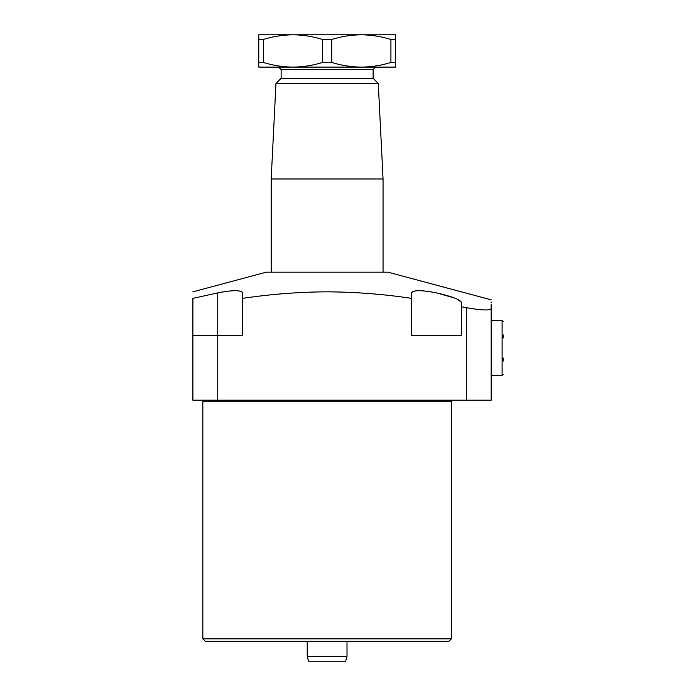 <?xml version="1.0" encoding="UTF-8"?>
<svg xmlns="http://www.w3.org/2000/svg" width="696" height="696" viewBox="0 0 696 696"><rect width="100%" height="100%" fill="white"/><g stroke="black" fill="none" stroke-linecap="round" stroke-linejoin="round"><path stroke-width="1.04" d="M192.888 291.833L266.22 272.188L388.02 272.188L491.176 299.828M222.442 291.989L217.752 292.903C232.821 289.945 241.103 289.945 242.608 292.903L242.608 298.366L242.556 292.59M227.235 291.259L224.912 291.58M217.752 292.903L192.888 298.366C192.888 289.762 192.888 289.762 192.888 298.366L217.752 292.903L217.752 335.568L242.608 335.568L242.608 298.366C270.779 294.156 298.949 291.981 327.12 291.833C355.299 291.981 383.47 294.156 411.632 298.366L411.632 335.568L461.352 335.568L461.352 306.736L466.32 307.684C481.354 310.312 489.645 310.651 491.176 308.702L491.176 304.5M411.632 298.366L411.632 292.903C413.12 289.945 421.411 289.945 436.488 292.903C451.547 296.339 459.838 299.463 461.352 302.264L457.289 299.167M448.92 641.312L205.32 641.312L202.832 638.832L451.408 638.832L448.92 641.312M491.176 308.702C491.176 297.027 491.176 297.027 491.176 308.702L491.176 400.2L466.32 400.2L466.32 307.684M217.752 400.2L192.888 400.2L192.888 335.568L217.752 335.568L217.752 400.2L466.32 400.2M491.176 302.543L491.176 302.003M192.888 298.366L192.888 335.568M470.896 308.493L470.278 308.389M454.097 297.853L436.218 292.842M431.868 292.007L427.544 291.328M422.855 290.815L420.68 290.684M417.33 290.684L415.738 290.815M413.528 291.25L412.136 291.946M242.608 292.903L242.608 298.366M461.352 302.264L461.352 306.736M347.008 656.232L345.677 661.2L308.563 661.2L307.232 656.232L347.008 656.232L347.008 641.312M373.108 78.3L373.108 69.6L281.132 69.6L281.132 78.3L373.108 78.3L378.276 83.468L383.052 178.968L383.052 272.188M281.132 78.3L275.964 83.468L271.188 178.968L383.052 178.968M275.964 83.468L378.276 83.468M263.323 39.463L258.764 39.463L258.764 34.8L292.938 34.8C302.986 34.896 312.852 36.453 322.561 39.463L322.561 62.449C312.826 65.468 302.951 67.025 292.938 67.112C282.898 67.016 273.023 65.459 263.323 62.449L263.323 39.463C273.058 36.444 282.933 34.896 292.938 34.8L361.302 34.8C371.342 34.896 381.217 36.453 390.917 39.463L390.917 62.449C381.182 65.468 371.307 67.025 361.302 67.112C351.254 67.016 341.388 65.459 331.679 62.449L331.679 39.463C341.414 36.444 351.289 34.896 361.302 34.8L327.12 34.8M258.764 39.463L258.764 67.112L327.12 67.112M292.938 67.112L395.476 67.112L395.476 34.8L361.302 34.8M322.561 62.449L331.679 62.449M331.679 39.463L322.561 39.463M258.764 62.449L263.323 62.449M390.917 62.449L395.476 62.449M395.476 39.463L390.917 39.463M503.112 361.172L503.112 357.944M503.112 338.056L503.112 334.828M451.408 638.832L451.408 401.192L202.832 401.192L201.84 400.2M491.176 375.344L502.112 375.344L502.112 320.656L491.176 320.656L502.112 320.656L503.112 321.648L502.112 320.656M202.832 401.192L202.832 638.832M451.408 401.192L452.4 400.2M307.232 656.232L307.232 641.312M281.132 69.6L278.652 67.112M271.188 178.968L271.188 272.188M373.108 69.6L375.588 67.112M502.112 375.344L503.112 374.352"/></g></svg>
